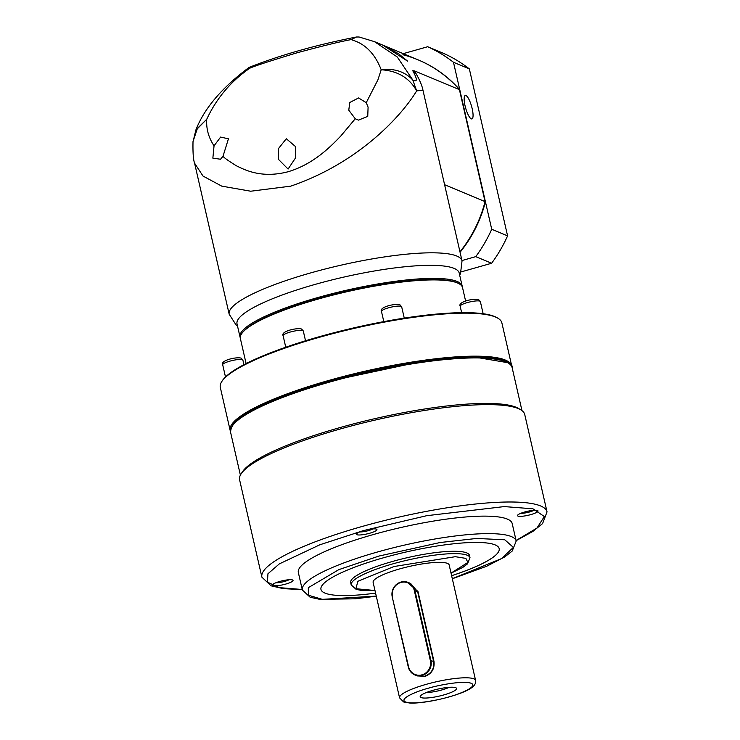 <?xml version="1.0" encoding="UTF-8"?>
<svg xmlns="http://www.w3.org/2000/svg" width="740" height="740" viewBox="0 0 740 740"><rect width="100%" height="100%" fill="white"/><g stroke="black" fill="none" stroke-linecap="round" stroke-linejoin="round"><path stroke-width="1.11" d="M240.26 337.718A113.96 21.784 -12.9 0 1 240.019 336.968L237.022 323.907A113.96 21.784 -12.9 0 1 328.8 280.728A113.96 21.784 -12.9 0 1 454.157 268.407A113.96 21.784 -12.9 0 1 459.198 273.032L462.186 286.093A113.96 21.784 -12.9 0 1 462.287 286.861M460.067 252.266A124.32 117.882 -67.4 0 0 485.421 201.743L484.413 204.046A124.32 117.882 112.6 0 1 459.956 251.804A124.32 117.882 -67.4 0 0 485.061 201.595L459.42 89.642A124.32 117.882 -67.4 0 0 418.017 59.82L374.505 41.671L397.288 56.989L412.791 79.994C417.508 82.464 417.499 79.374 412.772 70.725L416.592 74.546C420.098 80.975 422.235 86.21 422.966 90.261L416.666 90.863C403.319 113.275 361.065 162.125 290.709 186.156L250.694 191.216L221.741 186.129L203.028 176.074L194.592 163.216C193.306 159.831 192.779 152.607 193.011 141.562L197.256 128.853L206.756 119.223C222.953 84.453 247.558 70.513 248.945 68.607C252.488 66.72 268.49 61.457 296.962 52.818C322.908 45.825 341.038 41.403 351.361 39.572C352.462 40.765 370.712 42.559 381.193 69.773C397.445 70.763 409.276 77.793 416.666 90.863L412.791 79.994C404.734 71.567 394.207 68.163 381.193 69.773L377.937 79.781L366.254 102.675L358.567 97.958L349.761 102.499L348.781 110.177L355.256 118.761L358.475 120.121L367.752 116.365L368.085 107.133L366.254 102.675M240.019 336.968A113.96 21.784 -12.9 0 1 317.682 297.591A113.96 21.784 -12.9 0 1 457.154 281.468A113.96 21.784 -12.9 0 1 462.186 286.093M192.964 142.099L195.906 129.888L206.756 119.223C206.108 128.686 208.541 137.557 214.045 145.826L220.622 137.067L228.438 138.824L223.008 156.251C224.09 157.768 228.549 160.95 236.402 165.788C244.801 169.932 261.636 178.728 288.313 171.689C314.75 163.762 331.946 145.04 340.604 136.243L355.256 118.761M214.045 145.826L212.861 158.138L220.529 159.239L223.008 156.251M288.082 169.062L295.408 158.101L295.528 146.594L286.306 138.732L278.555 148.49L278.443 159.359L288.082 169.062M392.774 51.301L384.513 46.12L398.49 53.678L407.629 61.17L384.143 46M351.361 39.572L356.421 37.009C316.322 44.863 280.562 54.991 249.149 67.395L248.945 68.607M356.421 37.009L359.094 37L374.412 41.625M485.061 201.595L444.592 184.713M418.526 78.126L414.567 70.929L459.42 89.642M414.567 70.929L412.772 70.725M507.141 361.999A143.699 27.473 167.1 0 0 504.81 360.843A143.699 27.473 167.1 0 0 360.648 372.979A143.699 27.473 167.1 0 0 232.582 424.88M511.858 366.781A144.429 27.611 167.1 0 0 511.729 365.93A144.429 27.611 167.1 0 0 505.355 360.065A144.429 27.611 167.1 0 0 346.477 375.689A144.429 27.611 167.1 0 0 230.159 430.421A144.429 27.611 167.1 0 0 230.418 431.235M511.729 365.93L501.877 322.899A144.429 27.611 167.1 0 0 497.983 318.274A144.429 27.611 167.1 0 0 495.495 317.035A144.429 27.611 167.1 0 0 350.325 329.3A144.429 27.611 167.1 0 0 221.797 381.526A144.429 27.611 167.1 0 0 220.307 387.39L230.159 430.421M497.983 318.274L497.123 317.765A143.699 27.473 167.1 0 0 494.653 316.535A143.699 27.473 167.1 0 0 350.214 328.726A143.699 27.473 167.1 0 0 222.342 380.693L221.797 381.526M465.617 301.078L462.537 287.601A113.96 21.784 167.1 0 0 458.319 283.346A113.96 21.784 167.1 0 0 457.496 282.976A113.96 21.784 167.1 0 0 345.164 292.134A113.96 21.784 167.1 0 0 242.304 332.824A113.96 21.784 167.1 0 0 240.361 338.485L246.106 363.571M458.319 283.346L457.496 282.957A113.229 21.645 167.1 0 0 456.682 282.588A113.229 21.645 167.1 0 0 345.071 291.69A113.229 21.645 167.1 0 0 242.868 332.112L242.304 332.824M465.035 105.691A12.191 3.09 -105.8 0 1 465.284 95.46A12.191 3.09 -105.8 0 1 472.185 108.678A12.191 3.09 -105.8 0 1 471.935 118.909A12.191 3.09 -105.8 0 1 465.035 105.691M402.902 54.742A124.32 117.882 112.6 0 1 418.017 59.82A124.32 117.882 112.6 0 1 457.801 87.829L459.781 89.79A124.32 117.882 -67.4 0 0 418.378 59.968A124.32 117.882 -67.4 0 0 418.193 59.894M461.251 271.867L491.619 263.255A140.165 132.904 -67.4 0 0 507.585 235.866L491.721 229.252L453.481 62.28L469.345 68.903A140.165 132.904 -67.4 0 0 443.547 53.354L427.674 46.731A140.165 132.904 112.6 0 1 453.481 62.28M507.585 235.866L469.345 68.903M403.245 53.659L427.674 46.731M491.619 263.255L475.755 256.641L461.964 260.545M491.721 229.252A140.165 132.904 112.6 0 1 475.755 256.641M524.734 414.502A146.261 27.963 167.1 0 0 520.784 409.821A146.261 27.963 167.1 0 0 339.272 429.265A146.261 27.963 167.1 0 0 241.111 473.868A146.261 27.963 167.1 0 0 239.594 479.807L261.895 577.182A146.261 27.963 -12.9 0 1 361.573 526.639A146.261 27.963 -12.9 0 1 547.036 511.877L524.734 414.502M520.784 409.821L518.648 408.536A144.429 27.611 167.1 0 0 339.41 427.739A144.429 27.611 167.1 0 0 242.47 471.787L241.111 473.868M369.76 533.216A10.536 2.017 -12.9 0 1 356.504 533.855A10.536 2.017 -12.9 0 1 363.581 530.635A10.536 2.017 -12.9 0 1 376.66 529.239A10.536 2.017 -12.9 0 1 369.76 533.216M359.714 531.93A8.103 1.545 167.1 0 0 368.511 530.589A8.103 1.545 167.1 0 0 372.923 528.906M302.346 590.011L298.34 572.52A109.696 20.97 -12.9 0 1 373.099 534.613A109.696 20.97 -12.9 0 1 512.191 523.541L516.196 541.033A109.696 20.97 -12.9 0 0 377.104 552.105A109.696 20.97 -12.9 0 0 302.346 590.011L310.143 597.245L319.68 599.326L355.404 598.799L376.281 596.181M530.857 514.587A10.536 2.017 -12.9 0 1 517.602 515.225A10.536 2.017 -12.9 0 1 524.669 512.006A10.536 2.017 -12.9 0 1 537.749 510.609A10.536 2.017 -12.9 0 1 530.857 514.587M520.812 513.301A8.103 1.545 167.1 0 0 529.609 511.96A8.103 1.545 167.1 0 0 534.021 510.276M285.862 584.045A10.536 2.017 -12.9 0 1 272.607 584.683A10.536 2.017 -12.9 0 1 279.683 581.464A10.536 2.017 -12.9 0 1 292.762 580.067A10.536 2.017 -12.9 0 1 285.862 584.045M275.817 582.769A8.103 1.545 167.1 0 0 284.613 581.418A8.103 1.545 167.1 0 0 289.026 579.744M320.966 589.41A91.409 17.473 167.1 0 0 375.578 593.11A91.409 17.473 -12.9 0 1 320.966 589.429A91.409 17.473 -12.9 0 1 383.264 557.84A91.409 17.473 -12.9 0 1 499.176 548.608A91.409 17.473 -12.9 0 1 451.622 575.72M351.204 584.952L350.668 582.602A60.939 11.655 -12.9 0 1 392.2 561.54A60.939 11.655 -12.9 0 1 469.475 555.389L470.011 557.747A60.939 11.655 -12.9 0 0 392.736 563.899A60.939 11.655 -12.9 0 0 351.204 584.952L356.134 589.373L361.906 590.511L375.004 590.594M399.563 697.838L373.127 582.389A38.998 7.456 -12.9 0 1 399.702 568.912A38.998 7.456 -12.9 0 1 449.161 564.971L475.598 680.421A38.998 7.456 -12.9 0 0 426.148 684.361A38.998 7.456 -12.9 0 0 399.563 697.838L403.615 701.964L409.516 703C414.974 703.527 429.755 702.251 448.949 696.969C476.791 688.922 475.644 683.584 475.598 680.421M407.046 582.056L417.971 591.491L434.001 661.458C434.778 668.951 431.577 674.02 424.381 676.665L414.243 674.64M408.276 582.482L410.626 583.462L417.638 591.649L433.668 661.615C434.417 668.831 431.337 673.715 424.418 676.258L417.258 675.935L414.909 674.954A12.191 11.553 112.6 0 1 408.267 666.916L392.237 596.949A12.191 11.553 112.6 0 1 400.914 582.075A12.191 11.553 112.6 0 1 408.276 582.482A12.191 11.553 112.6 0 1 414.918 590.52L430.948 660.487A12.191 11.553 112.6 0 1 422.272 675.361A12.191 11.553 112.6 0 1 414.909 674.954M392.552 596.764A11.701 11.091 112.6 0 1 400.877 582.482A11.701 11.091 112.6 0 1 414.326 590.585L430.347 660.552A11.701 11.091 112.6 0 1 422.022 674.834A11.701 11.091 112.6 0 1 408.572 666.731L392.237 596.949M443.852 694.916A18.657 3.571 -12.9 0 1 420.218 696.377A18.657 3.571 -12.9 0 1 432.909 690.346A18.657 3.571 -12.9 0 1 456.367 688.098A18.657 3.571 -12.9 0 1 443.852 694.916M426.268 692.566A15.845 3.025 167.1 0 0 441.965 689.902A15.845 3.025 167.1 0 0 449.273 687.303M451.613 575.692A91.409 17.473 167.1 0 0 499.176 548.599M194.592 163.216L229.178 314.213A119.445 22.838 -12.9 0 1 310.587 272.94A119.445 22.838 -12.9 0 1 456.765 256.031A119.445 22.838 -12.9 0 1 462.038 260.878L460.493 273.652L459.688 275.178M222.694 364.764C220.178 360.63 235.625 356.708 241.101 358.114L242.886 360.139A10.36 1.98 167.1 0 0 242.433 359.714A10.36 1.98 167.1 0 0 231.037 360.833A10.36 1.98 167.1 0 0 222.694 364.764L225.497 376.993M460.16 306.193C457.644 302.059 473.091 298.146 478.577 299.543L480.362 301.568A10.36 1.98 167.1 0 0 479.899 301.143A10.36 1.98 167.1 0 0 468.503 302.272A10.36 1.98 167.1 0 0 460.16 306.193L461.649 312.678M381.461 311.392C378.954 307.257 394.392 303.345 399.878 304.741L401.663 306.767A10.36 1.98 167.1 0 0 401.2 306.351A10.36 1.98 167.1 0 0 389.804 307.47A10.36 1.98 167.1 0 0 381.461 311.392L383.81 321.623M283.106 335.655C280.589 331.52 296.028 327.598 301.513 329.004L303.298 331.03A10.36 1.98 167.1 0 0 302.845 330.604A10.36 1.98 167.1 0 0 291.449 331.724A10.36 1.98 167.1 0 0 283.106 335.655L285.751 347.236M302.225 589.493L279.304 587.634L267.39 582.14L267.954 573.759L279.332 563.88L319.837 544.788L363.451 530.589L426.684 515.697L504.282 506.585L532.948 508.805L544.335 516.529L536.99 528.018L516.085 540.515M328.995 382.256A144.429 27.611 167.1 0 0 230.556 432.169C231.407 413.928 273.273 398.324 329.022 381.239C415.297 355.959 514.106 349.308 512.135 367.678A144.429 27.611 167.1 0 0 328.995 382.256M376.262 596.098L322.353 599.354L308.367 595.228L308.312 587.68L338.791 569.652L378.982 556.045L440.171 542.513L476.68 538.452L504.791 539.793L513.384 547.396L501.507 558.607L452.297 578.689M374.986 590.52L355.875 588.716L357.92 581.261L393.985 566.526L455.322 556.693L465.895 558.385L467.874 562.456L451.021 573.102M448.745 696.951C439.542 699.855 413.614 705.026 405.492 701.955C398.268 698.625 417.98 690.864 428.016 688.311C437.229 685.407 463.157 680.236 471.278 683.307C478.502 686.627 458.791 694.398 448.745 696.951M507.492 362.637L474.886 357.115L422.041 361.407L329.087 381.239M434.001 661.458L430.347 660.552M417.971 591.491L414.326 590.585M229.178 314.213L236.134 325.036L237.521 326.062M422.966 90.261L462.038 260.878M249.066 67.433C221.991 87.57 204.268 108.392 195.897 129.916M243.932 364.69L242.886 360.139M483.146 313.732L480.362 301.568M404.262 318.126L401.663 306.767M305.537 340.779L303.298 331.03M261.895 577.182L271.071 585.821L283.281 588.633L302.262 589.651M512.135 367.678L521.968 410.617M516.122 540.672L532.837 531.449L542.568 523.606L547.036 511.877M230.556 432.169L240.389 475.099M452.316 578.763L486.67 566.257L504.699 556.933L512.21 551.06L516.196 541.033M451.039 573.176L462.815 567.386L467.421 563.945L470.011 557.747"/></g></svg>
